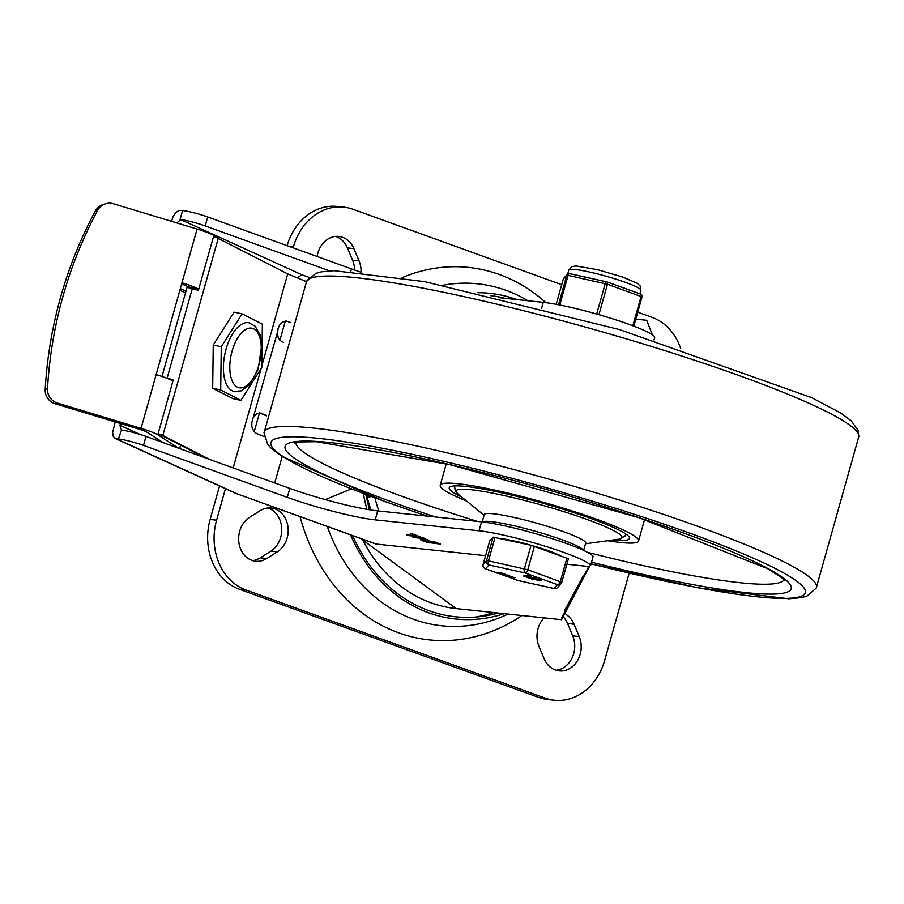 <?xml version="1.0" encoding="UTF-8"?>
<svg xmlns="http://www.w3.org/2000/svg" width="904" height="904" viewBox="0 0 904 904"><rect width="100%" height="100%" fill="white"/><g stroke="black" fill="none" stroke-linecap="round" stroke-linejoin="round"><path stroke-width="1.36" d="M249.549 517.393A23.414 19.47 96 0 0 238.905 542.694A23.414 19.47 96 0 0 255.719 561.237A23.414 19.47 96 0 0 266.782 558.514L277.291 551.847A23.414 19.47 96 0 0 287.935 526.546A23.414 19.47 96 0 0 271.121 508.003A23.414 19.47 96 0 0 260.058 510.726L249.549 517.393M267.866 507.991A23.414 19.47 -84 0 1 281.675 527.8A23.414 19.47 -84 0 1 270.838 551.157L260.318 557.824A23.414 19.47 -84 0 1 252.521 560.57M361.058 272.025A23.414 19.47 96 0 0 359.069 260.928L353.893 248.6A23.414 19.47 96 0 0 338.83 236.43A23.414 19.47 96 0 0 317.157 256.51M335.565 236.419A23.414 19.47 -84 0 1 347.43 247.911L352.605 260.25A23.414 19.47 -84 0 1 354.605 270.025M544.095 617.861A23.414 19.47 96 0 0 538.999 646.416L544.163 658.756A23.414 19.47 96 0 0 559.237 670.915A23.414 19.47 96 0 0 577.577 660.474A23.414 19.47 96 0 0 579.204 636.529L574.04 624.189A23.414 19.47 96 0 0 566.04 614.483M563.904 617.522A23.414 19.47 -84 0 1 567.576 623.511L572.74 635.84A23.414 19.47 -84 0 1 556.039 670.248M637.761 312.174L652.225 317.406A56.184 46.737 -84 0 1 680.644 348.402M289.551 246.532L293.393 246.939A56.184 46.737 -84 0 1 343.622 207.095A56.184 46.737 -84 0 1 352.854 209.219L561.7 284.692M343.622 207.095L337.169 206.417A56.184 46.737 96 0 0 287.11 245.651M239.379 589.261L245.831 589.939A56.184 46.737 -84 0 1 216.587 520.162L210.135 519.484A56.184 46.737 96 0 0 239.379 589.261L538.75 697.447A56.184 46.737 96 0 0 547.982 699.572L554.434 700.25A56.184 46.737 -84 0 1 545.214 698.125L538.75 697.447M629.195 573.159L604.674 660.406A56.184 46.737 -84 0 1 554.434 700.25M402.122 277.641A187.275 155.804 -84 0 1 545.903 302.671M521.947 615.522A187.275 155.804 -84 0 1 300.049 516.613M493.72 612.55A163.861 136.323 -84 0 1 475.628 617.048M370.256 496.16A7.017 3.695 74.2 0 1 368.99 497.132A7.017 3.695 74.2 0 1 368.222 497.189L366.267 496.985M367.205 497.087A131.091 109.068 96 0 0 370.99 510.003M378.81 511.009A131.091 109.068 -84 0 1 374.957 497.912M293.393 246.939L293.133 247.832M225.446 488.68L216.587 520.162M245.831 589.939L545.214 698.125M219.548 485.99L210.135 519.484M327.293 526.456A171.929 143.035 96 0 0 508.082 614.065M527.891 300.738A171.929 143.035 96 0 0 443.062 285.235M352.605 535.597A161.522 134.38 96 0 0 498.251 613.036M505.166 298.343A161.522 134.38 96 0 0 490.849 295.676M350.594 534.874A163.737 136.221 96 0 0 504.172 613.658M516.896 299.586A163.737 136.221 96 0 0 477.9 292.704M140.086 434.462L119.95 425.298L121.475 430.067L118.39 438.96L115.181 438.463L113.249 436.349L112.616 432.677L115.192 421.931M118.39 438.96A18.724 2.091 -164.3 0 1 143.51 445.389L146.03 436.44A18.724 2.091 -164.3 0 0 121.475 430.067M146.03 436.44L289.8 488.397A65.551 7.311 -164.3 0 0 377.714 510.896L481.561 521.834A63.675 7.108 -164.3 0 1 548.864 537.631A63.675 7.108 -164.3 0 1 593.092 556.638L590.572 565.599A63.675 7.108 -164.3 0 0 546.344 546.592A63.675 7.108 -164.3 0 0 479.052 530.784L481.561 521.834M254.182 431.852L259.538 412.812M279.901 340.333L285.325 321.056M582.752 576.955L564.763 610.132M119.95 425.298L120.447 423.524M309.337 277.449L301.767 274.714L180.653 219.559L176.879 222.938M171.579 221.344L173.026 216.7L175.738 212.508L179.094 210.395L182.597 210.53A18.724 2.091 15.7 0 1 207.717 216.96L351.486 268.917A65.551 7.311 15.7 0 0 360.199 271.946M485.572 555.666L375.872 544.016L235.616 493.313L115.181 438.463M376.618 544.197L235.967 493.448M590.572 565.599A1770.258 197.501 15.7 0 0 588.741 566.514L566.876 564.22M143.51 445.389L287.28 497.347A65.551 7.311 -164.3 0 0 375.194 519.856L479.052 530.784M425.558 539.654L425.377 540.287L435.638 542.151L440.485 544.106L427.219 542.411L420.326 539.677L424.801 539.79M414.45 537.597L412.156 536.773L423.479 537.959L425.784 538.795L414.45 537.597L414.62 537.032M411.139 533.428L420.258 536.795L408.924 535.597L406.63 534.772L417.162 535.88L410.506 533.383M653.987 339.972L654.779 337.158A63.675 7.108 15.7 0 0 610.55 318.163A63.675 7.108 15.7 0 0 543.259 302.354L499.878 297.789M635.794 319.157L646.722 320.298L652.315 334.729M588.741 566.514L561.565 617.85L561.576 619.703L589.747 565.994M185.501 292.885L179.851 290.308M301.767 274.714L297.495 277.935M185.987 291.167L180.337 288.591M329.576 270.872L205.197 225.921L207.717 216.96M180.653 219.559A18.724 2.091 15.7 0 1 205.197 225.921M437.4 543.191L427.615 540.592L432.7 542.694L437.502 542.818M431.106 542.536L423.038 540.298L427.66 542.174L431.208 542.163M427.761 540.095L426.835 539.801M166.223 378.008L167.104 378.211A9.368 1.04 15.7 0 1 173.229 379.94L158.121 433.683A9.368 1.04 15.7 0 1 162.822 435.502L209.671 459.435M306.512 281.63L287.698 273.912L218.214 238.419A9.368 1.04 -164.3 0 0 213.513 236.611L198.405 290.353A9.368 1.04 -164.3 0 0 192.281 288.636L167.104 378.211M205.705 458L158.121 433.683M173.229 379.962L168.065 378.731M161.997 376.493L187.049 287.393L192.281 288.636M351.407 488.94L325.214 499.584M290.218 322.4L286.387 321.067L282.726 321.926L279.607 325.056L278.082 328.468L277.46 333.18L278.161 337.373L280.025 340.458L283.596 342.424M290.094 322.751L287.856 321.44M285.72 321.033L286.534 321.293M287.698 273.912L261.81 366.007M261.098 368.549L233.164 467.922M274.748 482.951L282.184 456.497M277.483 332.276L251.798 422.518L251.854 426.756L253.821 431.423L256.374 433.411L264.092 436.575M266.465 415.874L259.527 412.812M259.685 412.812L266.544 415.444M261.425 413.184L257.086 413.512L253.617 417.185M105.711 203.75L103.406 204.44A14.046 13.741 73.4 0 0 95.315 211.061A427.852 418.71 73.4 0 0 45.2 389.353A14.046 13.741 73.4 0 0 55.167 403.772L57.472 403.094A14.046 13.741 -106.6 0 1 47.505 388.675A427.852 418.71 -106.6 0 1 97.621 210.372A14.046 13.741 -106.6 0 1 113.497 203.773L197.072 229.051L181.964 282.794A23.414 2.61 15.7 0 1 198.722 289.235M219.005 238.825L213.886 235.526A23.414 2.61 -164.3 0 0 197.072 229.051M163.172 442.632L147.149 432.293A11.707 1.311 -164.3 0 0 138.741 429.05L55.167 403.772M172.913 381.059A23.414 2.61 -164.3 0 0 156.155 374.618L141.047 428.36A23.414 2.61 15.7 0 1 157.861 434.835L178.551 448.192M198.722 289.257L188.066 286.726A11.707 1.311 -164.3 0 0 181.591 284.093M180.619 445.186L179.659 448.587M188.066 286.726L187.829 287.574M181.964 282.794L156.155 374.618M57.472 403.094L141.047 428.36M226.045 349.193A35.109 16.939 102.2 0 0 234.136 391.421L241.187 390.856L249.301 385.025L258.194 369.205L261.821 344.367L260.058 334.683L255.12 326.208L248.916 322.773A35.109 16.939 102.2 0 0 226.045 349.193M220.7 389.997L221.265 346.752L242.102 313.846L262.363 324.197L261.787 367.453L240.961 400.348L220.7 389.997L212.677 388.268L232.938 398.619L240.961 400.348M242.102 313.846L234.079 312.129L213.242 345.023L221.265 346.752M213.242 345.023L212.677 388.268M466.679 501.076A102.999 11.492 15.7 0 1 440.225 485.245A102.999 11.492 15.7 0 1 458.068 483.742A102.999 11.492 15.7 0 1 570.661 510.466A102.999 11.492 15.7 0 1 638.54 540.987A102.999 11.492 15.7 0 1 607.725 540.716M461.91 497.189A93.632 10.441 15.7 0 1 449.243 487.787A93.632 10.441 15.7 0 1 465.47 486.408A93.632 10.441 15.7 0 1 567.814 510.715A93.632 10.441 15.7 0 1 629.534 538.456A93.632 10.441 15.7 0 1 613.816 539.891M583.622 550.4L585.69 543.055A52.669 5.876 -164.3 0 0 564.039 531.857A52.669 5.876 -164.3 0 0 512.24 517.043A52.669 5.876 -164.3 0 0 484.273 514.545L482.205 521.902M560.254 555.576A36.284 4.045 -164.3 0 0 533.744 546.016M531.88 545.474A36.284 4.045 -164.3 0 0 501.065 538.648M561.802 582.244L568.413 558.751L531.055 545.281L493.155 537.123L489.708 540.965M524.117 576.289L524.128 575.452L529.789 576.04L531.541 577.385L535.563 578.074L535.371 578.752L529.586 578.164L524.117 576.289L529.597 576.718L528.004 576.842L531.349 578.051L535.247 578.752M535.439 578.515L540.773 579.916L539.982 579.826L540.592 580.583L531.428 578.933L539.79 580.504M496.646 572.989L500.319 573.272L505.065 574.989L496.646 572.989L496.838 572.311L499.449 572.707M499.211 573.339L500.511 572.605L505.257 574.322M507.788 575.091L509.404 575.441L509.212 576.108L507.63 575.678L509.088 576.119M505.844 576.311L509.517 576.594L514.263 578.311L505.844 576.311L506.037 575.645L507.675 575.791M509.28 575.882L514.455 577.645M514.975 577.599L514.263 578.311M508.41 576.662L509.008 576.119M510.025 577.385L507.528 576.684L510.24 577.543M513.167 577.712L510.037 576.944L513.382 577.882M508.229 576.639L508.398 576.017M531.349 578.051L531.541 577.385M531.428 578.933L531.371 578.345M505.777 574.277L505.065 574.989M500.827 574.063L498.33 573.362L501.042 574.221M503.969 574.39L500.839 573.622L504.183 574.548M499.031 573.317L499.211 572.639M507.686 575.012L507.63 575.678L507.811 575M493.155 537.123L486.544 560.638A3.514 3.48 42 0 0 488.962 564.966L524.93 572.921L557.474 584.673L554.05 588.481L518.082 580.526L510.997 577.972M496.703 572.808L485.538 568.774A3.514 3.48 -138 0 1 483.109 564.446L489.719 540.931M531.055 545.281L524.444 568.797A3.514 1.571 102.5 0 0 524.93 572.921A3.514 1.91 -70.1 0 0 527.823 569.757L534.422 546.242M566.966 558.005L560.356 581.521A3.514 1.91 109.9 0 1 557.474 584.673A3.514 3.48 42 0 0 561.791 582.289L527.823 569.757L488.476 560.842L495.087 537.326M518.467 580.617A3.514 1.571 -77.5 0 1 518.263 580.594A3.514 1.571 -77.5 0 1 518.082 580.526A3.514 1.91 109.9 0 1 517.834 580.47A3.514 1.91 109.9 0 1 517.608 580.357M510.85 577.95L517.834 580.47A3.514 3.514 0 0 0 518.263 580.594L554.231 588.549A3.514 3.514 0 0 0 557.598 587.476L557.598 587.476A3.514 3.48 -138 0 1 554.05 588.481A3.514 1.571 102.5 0 0 554.231 588.549A3.514 1.571 102.5 0 0 554.423 588.572M607.138 281.991L640.427 294.026A2.339 1.277 109.9 0 1 640.597 294.06A2.339 1.277 109.9 0 1 641.094 296.399L632.834 325.768M569.418 273.607A2.339 2.328 42 0 0 567.305 274.341L567.305 274.341A2.339 2.328 42 0 0 566.797 275.257L558.502 304.761M598.923 314.671A2.339 1.277 -70.1 0 0 598.979 314.49L607.477 284.251A2.339 1.277 -70.1 0 0 606.991 281.912A2.339 1.277 -70.1 0 0 606.821 281.878A2.339 1.051 102.5 0 0 606.697 281.833A2.339 1.051 102.5 0 0 605.239 283.607L596.742 313.846A2.339 1.051 102.5 0 0 596.685 314.038M606.561 281.822L569.667 273.663A2.339 1.051 -77.5 0 0 569.543 273.618A2.339 2.339 0 0 0 567.305 274.341L563.757 278.274A2.339 2.339 0 0 0 563.248 279.2L563.26 279.189A2.339 2.328 -138 0 1 563.757 278.274M583.204 276.635A37.459 4.181 15.7 0 1 593.171 278.839M619.251 286.342A37.459 4.181 15.7 0 1 628.178 289.574M266.782 558.514L260.318 557.824M277.291 551.847L270.838 551.157M353.893 248.6L347.43 247.911M359.069 260.928L352.605 260.25M579.204 636.529L572.74 635.84M574.04 624.189L567.576 623.511M363.374 493.573A148.651 123.667 96 0 0 366.967 509.336M182.597 210.53L180.054 219.582M236.803 493.663L116.175 438.734M541.632 308.14L543.259 302.354M561.542 619.692L456.226 608.607A153.33 127.566 -84 0 1 362.221 539.078M408.924 535.597L409.094 535.032M429.163 542.92L429.321 542.343M422.722 540.784L423.027 539.711M350.854 271.177L351.486 268.917M375.194 519.856L377.714 510.896M287.28 497.347L289.8 488.397M162.822 435.502L218.214 238.419M47.505 388.675L45.2 389.353M95.315 211.061L97.621 210.372M213.581 236.622L213.886 235.526M157.861 434.835L158.177 433.717M232.113 351.102A30.431 14.679 -77.8 0 1 259.335 336.175A30.431 14.679 -77.8 0 1 245.165 386.607A30.431 14.679 -77.8 0 1 232.113 351.102M306.603 281.404A286.839 32.002 15.7 0 1 591.216 328.717A286.839 32.002 15.7 0 1 858.8 436.621L858.156 430.496L851.218 420.812L840.867 413.105L811.815 397.692L619.522 329.587L424.71 281.652L334.039 270.691L321.383 271.855L315.824 273.392L306.603 281.404L264.036 432.858A286.839 32.002 15.7 0 1 548.909 479.131A286.839 32.002 15.7 0 1 816.233 588.063L858.8 436.621M427.264 516.116A277.573 30.973 15.7 0 1 384.968 501.483A277.573 30.973 15.7 0 1 364.481 444.994A277.573 30.973 15.7 0 1 778.491 570.175A277.573 30.973 15.7 0 1 591.08 563.802M435.547 516.986A262.838 29.323 15.7 0 1 393.093 502.33A262.838 29.323 15.7 0 1 372.855 448.7A262.838 29.323 15.7 0 1 764.75 566.876A262.838 29.323 15.7 0 1 591.532 562.175M477.391 521.393A253.651 28.295 15.7 0 1 400.189 495.663A253.651 28.295 15.7 0 1 295.845 442.576M784.017 579.803A253.651 28.295 15.7 0 1 587.555 552.367M484.069 515.257L458.023 494.013A86.196 9.616 15.7 0 1 471.007 489.719A86.196 9.616 15.7 0 1 574.887 515.246A86.196 9.616 15.7 0 1 618.788 539.202L585.487 543.767M583.419 550.31A52.669 5.876 -164.3 0 0 561.836 539.699A52.669 5.876 -164.3 0 0 482.431 521.924M501.652 574.628L505.89 576.153L501.799 574.65M485.052 568.593A3.514 1.91 -70.1 0 0 485.29 568.718A3.514 1.91 -70.1 0 0 485.538 568.774L488.962 564.966A3.514 1.571 -77.5 0 1 488.476 560.842L486.544 560.638L483.098 564.458L489.708 540.942M509.517 576.594L509.709 575.927M535.27 578.673L535.439 578.085M534.094 578.345L534.287 577.667M530.772 577.046L530.93 576.458M529.597 576.718L529.789 576.04M535.97 579.261L536.162 578.594M539.236 580.097L539.428 579.43M500.319 573.272L500.511 572.605M507.935 575.712L508.127 575.034M509.11 576.04L509.28 575.452M559.768 304.998L568.085 275.392L607.477 284.251L642.055 296.896A2.339 2.328 42 0 0 640.755 294.15M563.248 279.2L556.186 304.32L563.26 279.189L566.797 275.257L568.085 275.392A2.339 1.051 -77.5 0 1 569.543 273.618L606.697 281.833A2.339 2.339 0 0 1 606.991 281.912L640.597 294.06A2.339 2.339 0 0 1 642.055 296.896L633.828 326.141L642.055 296.896M601.872 315.53L593.227 313.066M567.701 273.991L568.797 270.07A37.459 4.181 15.7 0 1 595.578 273.449A37.459 4.181 15.7 0 1 640.913 290.342L639.93 293.823M368.99 497.132L371.171 496.511M369.442 509.766L365.77 494.477M456.226 608.607L360.752 538.547M427.615 540.592L427.931 539.473M423.038 540.298L423.354 539.179M264.036 432.858L267.72 444.497L271.663 448.712L281.867 456.294L384.302 501.324L426.948 516.082M816.233 588.075L807.012 596.086L801.452 597.623L788.796 598.787L698.125 587.826L591.058 563.859M294.636 442.994L299.269 441.954L316.4 441.706L449.876 464.656L638.766 517.642L767.462 568.627L781.418 577.475L784.83 580.775M638.54 540.987L644.563 519.563M440.225 485.245L446.248 463.82M458.023 494.013L455.266 490.974L454.565 486.16M625.839 534.298L624.946 536.128L618.788 539.202M508.364 576.571L508.556 575.904M511.641 577.938L511.833 577.272M523.811 576.13L524.004 575.452M531.123 578.775L531.315 578.097M540.897 580.741L541.078 580.074M499.166 573.249L499.358 572.582M502.443 574.616L502.635 573.95M557.598 587.476L561.034 583.668A3.514 3.514 0 0 0 561.802 582.266L568.413 558.751M483.098 564.458A3.514 3.514 0 0 0 485.29 568.718L496.691 572.831M568.797 270.07L571.961 266.612L576.085 265.991L597.849 269.742L622.754 277.076L636.981 283.155L640.077 285.833L640.913 290.342"/></g></svg>
